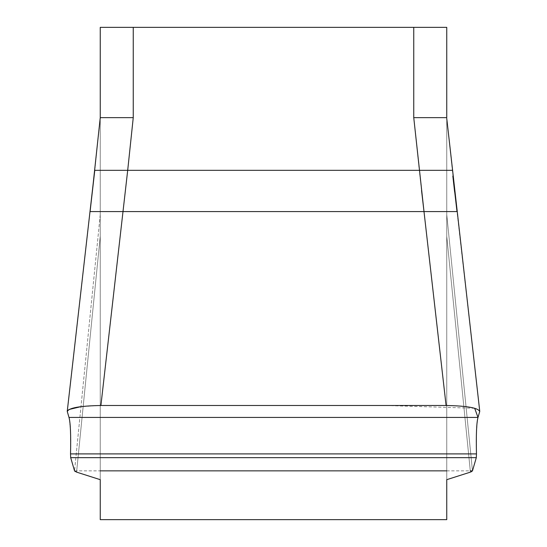 <?xml version="1.0" encoding="UTF-8"?>
<svg xmlns="http://www.w3.org/2000/svg" width="547" height="547" viewBox="0 0 547 547"><rect width="100%" height="100%" fill="white"/><g stroke="black" fill="none" stroke-linecap="round" stroke-linejoin="round"><path stroke-width="0.41" stroke-dasharray="2.73 2.05" d="M100.251 479.678L100.251 118.412L100.251 519.65L446.749 519.65L446.749 118.412L446.749 479.678M413.751 27.35L413.751 117.646L446.749 117.646L446.749 27.35L100.251 27.35L100.251 118.412L94.781 170.329L100.251 118.412M454.619 191.053L446.749 118.412M76.58 472.123L100.251 236.222L76.58 472.123L75.623 471.76M100.251 214.595L74.536 470.858L100.251 214.595M471.774 471.555L472.464 470.858L446.749 214.595L472.464 470.858L476.314 457.648L70.686 457.648M446.749 236.222L470.42 472.123L446.749 236.222M454.639 191.956L452.841 176.086M474.666 408.253L385.594 405.498L100.908 405.498C79.8 405.881 68.594 407.912 67.295 411.59L68.99 417.429C70.46 422.708 70.973 434.865 70.529 453.901L476.471 453.901C476.027 434.865 476.54 422.708 478.01 417.429L479.705 411.59C478.434 407.918 467.227 405.888 446.092 405.498L100.908 405.498L123 211.58L90.084 211.58L67.295 411.59L94.781 170.329L127.697 170.329L133.249 117.646L133.249 27.35M75.144 471.507L75.575 471.74M471.111 471.876L471.753 471.569M456.916 211.58L424 211.58L446.092 405.498M424 211.58L123 211.58M94.699 170.329L100.251 117.646L133.249 117.646M413.751 117.646L419.303 170.329L127.697 170.329L123.212 209.727M74.536 470.858L100.251 470.858M446.749 470.858L470.29 470.858M476.471 453.901L476.423 451.877M476.423 451.87L476.458 432.103L477.51 419.624M477.572 419.31L478.01 417.429L68.99 417.429M100.251 405.498L80.983 406.64M68.901 409.525L67.657 410.414L67.295 411.59L69.216 418.298M69.49 419.624L70.542 432.103L70.577 451.87M70.577 451.877L70.529 453.901M421.546 190.472L419.303 170.329L452.219 170.329M479.753 411.303L456.998 211.58M67.247 411.303L92.381 191.053"/><path stroke-width="0.82" d="M100.251 479.678L76.58 472.123L100.251 479.678L100.251 519.65L446.749 519.65L446.749 479.678L470.42 472.123L446.749 479.678M100.251 118.412L100.251 27.35L446.749 27.35L446.749 117.646L413.751 117.646L413.751 27.35M446.749 118.412L479.753 411.303M76.58 472.123L74.536 470.858L70.686 457.648L70.529 453.901C70.973 434.865 70.46 422.708 68.99 417.429L67.295 411.59C68.566 407.918 79.773 405.888 100.908 405.498L446.092 405.498L424 211.58L456.916 211.58M446.092 405.498C467.2 405.881 478.406 407.912 479.705 411.59L478.01 417.429C476.54 422.708 476.027 434.865 476.471 453.901L476.314 457.648L472.464 470.858L471.111 471.876M133.249 27.35L133.249 117.646L127.697 170.329L94.781 170.329L90.084 211.58L123 211.58L100.908 405.498L100.251 405.498M452.219 170.329L127.697 170.329L123 211.58L424 211.58L413.751 117.646M70.686 457.648L476.314 457.648L476.471 453.901L70.529 453.901L70.686 457.648L74.536 470.858L75.144 471.507M454.639 191.956L452.841 176.086M133.249 117.646L100.251 117.646L92.381 191.053M100.251 470.858L446.749 470.858M470.29 470.858L472.464 470.858L476.314 457.648L476.471 453.901M68.99 417.429L478.01 417.429L474.666 408.253M80.983 406.64L68.901 409.525M69.216 418.298L69.49 419.624M70.529 453.901L70.686 457.648L74.536 470.858M123 211.58L123.212 209.727M421.546 190.472L424 211.58M67.247 411.303L94.699 170.329M454.619 191.053L456.998 211.58"/></g></svg>
